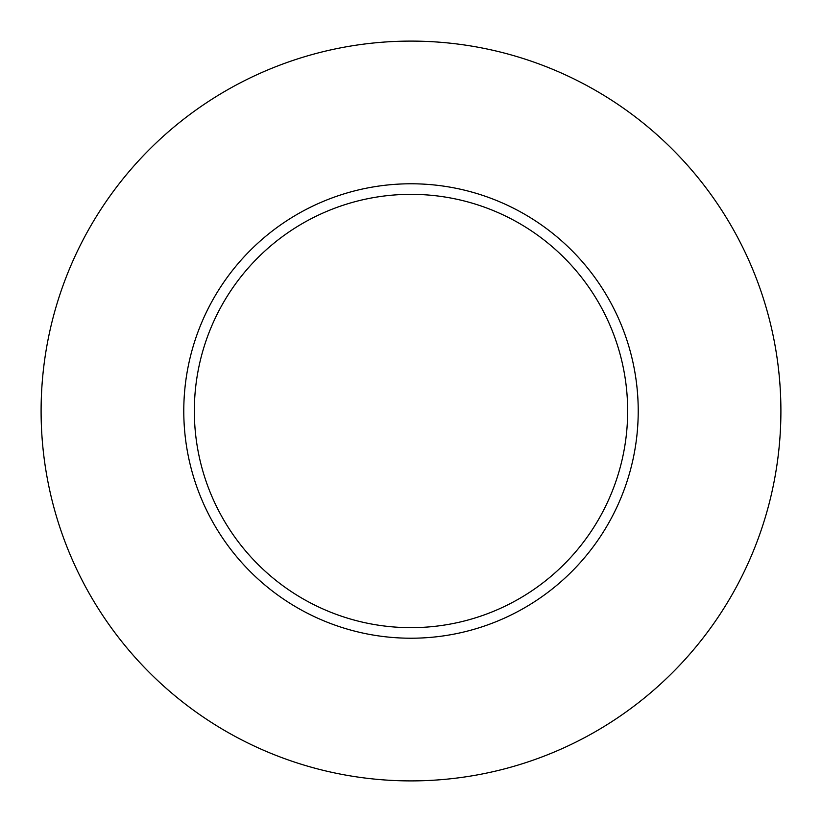 <?xml version="1.0" encoding="UTF-8"?>
<svg xmlns="http://www.w3.org/2000/svg" width="822" height="822" viewBox="0 0 822 822"><rect width="100%" height="100%" fill="white"/><g stroke="black" fill="none" stroke-linecap="round" stroke-linejoin="round"><path stroke-width="1.23" d="M627.659 411A216.659 216.659 0 0 0 411 194.341A216.659 216.659 0 0 0 194.341 411A216.659 216.659 0 0 0 411 627.659A216.659 216.659 0 0 0 627.659 411M780.9 411A369.9 369.9 0 0 0 411 41.1A369.9 369.9 0 0 0 41.1 411A369.9 369.9 0 0 0 411 780.9A369.9 369.9 0 0 0 780.9 411M638.221 411A227.221 227.221 0 0 1 411 638.221A227.221 227.221 0 0 1 183.779 411A227.221 227.221 0 0 1 411 183.779A227.221 227.221 0 0 1 638.221 411"/></g></svg>
